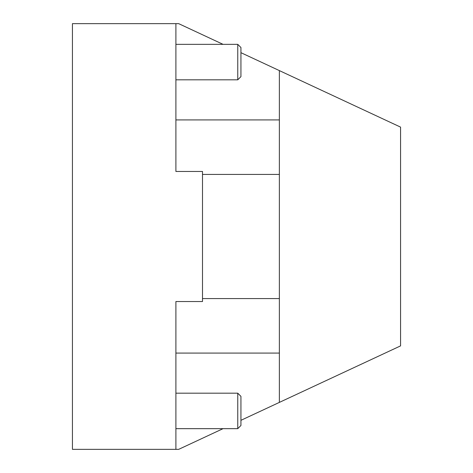 <?xml version="1.0" encoding="UTF-8"?>
<svg xmlns="http://www.w3.org/2000/svg" width="473" height="473" viewBox="0 0 473 473"><rect width="100%" height="100%" fill="white"/><g stroke="black" fill="none" stroke-linecap="round" stroke-linejoin="round"><path stroke-width="0.71" d="M175.897 23.65L175.897 171.463L202.503 171.463L202.503 301.538L175.897 301.538L175.897 449.35L72.428 449.35L72.428 23.65L178.682 23.65L223.061 44.344M175.897 449.35L178.682 449.35L223.061 428.656M175.897 171.463L175.897 119.911L279.366 119.911L279.366 174.419L202.503 174.419M202.503 298.581L279.366 298.581L279.366 353.089L175.897 353.089L175.897 301.538M279.366 174.419L279.366 298.581M279.366 119.911L279.366 70.601L400.572 127.119L400.572 345.881L279.366 402.399L279.366 353.089M279.366 402.399L240.934 420.32M240.934 52.68L279.366 70.601M175.897 44.344L237.759 44.344L237.759 79.819L175.897 79.819M237.759 79.819L240.934 76.644L240.934 47.519L237.759 44.344M175.897 393.181L237.759 393.181L237.759 428.656L175.897 428.656M237.759 428.656L240.934 425.481L240.934 396.356L237.759 393.181"/></g></svg>

